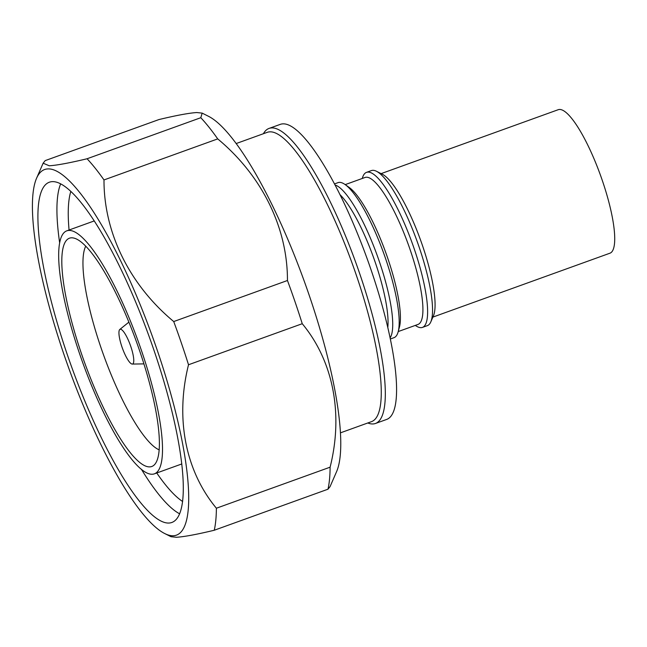 <?xml version="1.0" encoding="UTF-8"?>
<svg xmlns="http://www.w3.org/2000/svg" width="647" height="647" viewBox="0 0 647 647"><rect width="100%" height="100%" fill="white"/><g stroke="black" fill="none" stroke-linecap="round" stroke-linejoin="round"><path stroke-width="0.97" d="M415.317 325.401L415.463 325.506A82.412 18.957 -109.8 0 0 421.124 327.657A82.412 18.957 -109.8 0 0 422.467 327.398L427.384 325.627A82.412 18.957 -109.8 0 0 430.805 321.907L433.433 315.873A77.494 17.825 -109.8 0 0 420.679 240.425A77.494 17.825 -109.8 0 0 382.312 174.221L376.433 171.261A82.412 18.957 -109.8 0 0 372.777 170.323A82.412 18.957 -109.8 0 0 371.427 170.582L366.517 172.361A82.412 18.957 -109.8 0 0 362.336 178.289L362.288 178.459M430.805 321.907A82.412 18.957 -109.8 0 0 417.234 241.671A82.412 18.957 -109.8 0 0 376.433 171.261M422.467 327.398A82.412 18.957 -109.8 0 0 413.312 246.216A82.412 18.957 -109.8 0 0 367.86 172.094A82.412 18.957 -109.8 0 0 366.517 172.361M398.237 331.563L418.035 324.422A78.109 17.97 -109.8 0 0 409.365 247.486A78.109 17.97 -109.8 0 0 366.283 177.229A78.109 17.97 -109.8 0 0 365.005 177.48L345.207 184.621M390.384 338.979L394.007 337.669A82.412 18.957 -109.8 0 0 398.188 331.733L399.482 326.929A78.109 17.97 -109.8 0 0 385.903 252.977A78.109 17.97 -109.8 0 0 349.129 187.404L345.061 184.524A82.412 18.957 -109.8 0 0 339.4 182.365A82.412 18.957 -109.8 0 0 338.058 182.632L334.426 183.934M398.188 331.733A82.412 18.957 -109.8 0 0 383.865 253.713A82.412 18.957 -109.8 0 0 345.061 184.524M390.149 337.839A82.412 18.957 -109.8 0 0 377.419 256.042A82.412 18.957 -109.8 0 0 334.976 184.969M387.812 327.374A78.109 17.97 -109.8 0 0 373.521 257.449A78.109 17.97 -109.8 0 0 339.861 194.512M375.511 423.462L386.777 419.393A156.833 36.078 -109.8 0 0 369.356 264.914A156.833 36.078 -109.8 0 0 282.852 123.86A156.833 36.078 -109.8 0 0 280.297 124.361L269.031 128.421A156.833 36.078 70.2 0 1 271.594 127.928A156.833 36.078 70.2 0 1 358.09 268.982A156.833 36.078 70.2 0 1 375.511 423.462A156.833 36.078 70.2 0 1 372.955 423.963A156.833 36.078 70.2 0 1 367.779 422.984M236.123 143.569L267.26 132.328A153.76 35.375 70.2 0 1 269.775 131.842A153.76 35.375 70.2 0 1 354.58 270.131A153.76 35.375 70.2 0 1 371.653 421.585L340.516 432.827M36.539 178.297L43.131 163.19L45.201 160.61L158.927 119.566C176.429 115.368 189.037 113.031 196.753 112.546L202.171 113.112L208.431 116.266A194.351 44.708 70.2 0 1 304.648 282.302A194.351 44.708 70.2 0 1 336.642 471.517L330.059 486.633L327.989 489.205L214.262 530.249C196.753 534.454 184.144 536.792 176.437 537.277L171.01 536.711L164.75 533.557A194.351 44.708 70.2 0 1 68.533 367.52A194.351 44.708 70.2 0 1 36.539 178.297A194.351 44.708 70.2 0 1 47.789 168.916A194.351 44.708 70.2 0 1 157.253 350.27A194.351 44.708 70.2 0 1 173.388 535.765A194.351 44.708 70.2 0 1 164.75 533.557M202.171 113.112L200.796 117.714A215.257 49.52 70.2 0 1 217.715 138.895C261.857 175.596 287.608 227.558 287.454 280.507A215.257 49.52 70.2 0 1 302.246 323.71C333.173 361.002 343.549 413.651 330.107 467.183A215.257 49.52 70.2 0 1 327.989 489.205M43.131 163.19L49.245 165.778C56.896 165.309 69.504 162.971 87.07 158.758A215.257 49.52 70.2 0 1 103.989 179.939C103.86 232.621 129.343 284.68 173.728 321.551A215.257 49.52 70.2 0 1 188.52 364.754C175.175 418.027 185.277 470.765 216.389 508.227A215.257 49.52 70.2 0 1 214.262 530.249M154.018 350.415A180.82 41.594 -109.8 0 0 49.221 182.26A180.82 41.594 -109.8 0 0 67.183 354.265A180.82 41.594 -109.8 0 0 171.981 522.42A180.82 41.594 -109.8 0 0 154.018 350.415M60.624 183.958A180.82 41.594 -109.8 0 0 59.621 242.633M70.782 191.536A172.231 39.621 -109.8 0 0 69.067 230.017M68.857 230.445A129.157 29.713 70.2 0 1 140.092 346.606A129.157 29.713 70.2 0 1 154.431 473.822A129.157 29.713 70.2 0 1 152.32 474.235A129.157 29.713 70.2 0 1 81.093 358.074A129.157 29.713 70.2 0 1 66.746 230.85A129.157 29.713 70.2 0 1 68.857 230.445M71.372 237.805A121.361 27.918 -109.8 0 0 81.449 353.634A121.361 27.918 -109.8 0 0 149.805 466.875A121.361 27.918 -109.8 0 0 154.989 464.134A121.361 27.918 -109.8 0 0 136.849 342.861A121.361 27.918 -109.8 0 0 73.362 237.967A121.361 27.918 -109.8 0 0 71.372 237.805M85.711 246.232A110.702 25.468 -109.8 0 0 103.52 354.888A110.702 25.468 -109.8 0 0 159.211 449.875M120.391 329.234A18.448 4.246 -109.8 0 0 119.792 329.46A18.448 4.246 -109.8 0 0 122.364 348.094A18.448 4.246 -109.8 0 0 132.279 364.067A18.448 4.246 -109.8 0 0 132.311 364.067A18.448 4.246 -109.8 0 0 130.783 346.452A18.448 4.246 -109.8 0 0 120.391 329.234M432.9 317.095L609.951 253.195A76.265 17.542 -109.8 0 0 611.472 252.241A76.265 17.542 -109.8 0 0 599.251 171.924A76.265 17.542 -109.8 0 0 558.175 109.723L381.123 173.622M156.752 472.989A172.231 39.621 -109.8 0 0 182.648 501.506M141.426 469.31A180.82 41.594 -109.8 0 0 179.68 513.831M200.796 117.714L87.07 158.758M217.715 138.895L103.989 179.939M287.454 280.507L173.728 321.551M302.246 323.71L188.52 364.754M330.107 467.183L216.389 508.227M263.394 133.727A156.833 36.078 70.2 0 1 269.031 128.421M181.831 463.939L154.431 473.822M132.279 364.067L143.941 363.889M119.792 329.46L128.874 322.157M94.139 220.967L66.746 230.85"/></g></svg>
